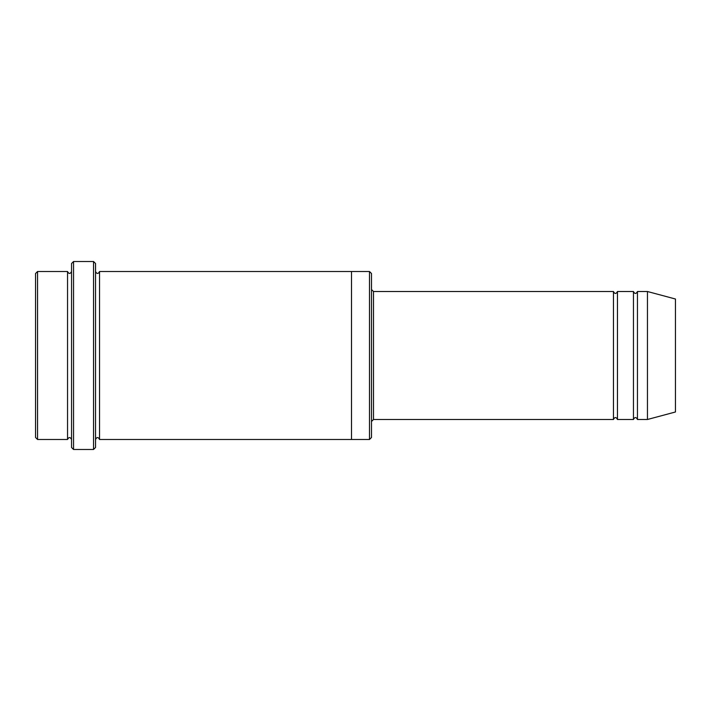 <?xml version="1.0" encoding="UTF-8"?>
<svg xmlns="http://www.w3.org/2000/svg" width="711" height="711" viewBox="0 0 711 711"><rect width="100%" height="100%" fill="white"/><g stroke="black" fill="none" stroke-linecap="round" stroke-linejoin="round"><path stroke-width="1.07" d="M613.46 419.49L373.497 419.49L373.497 291.51L613.46 291.51L613.46 419.49C614.793 416.913 616.126 416.913 617.459 419.49L617.459 291.51L633.457 291.51L633.457 419.49C634.79 416.913 636.123 416.913 637.456 419.49L637.456 291.51L647.454 291.51L647.454 419.49L637.456 419.49M371.498 273.513L371.498 437.487L369.498 439.487L369.498 271.513L371.498 273.513M71.544 271.513C70.211 274.091 68.878 274.091 67.545 271.513L67.545 439.487C68.878 436.91 70.211 436.91 71.544 439.487M37.55 271.513L35.55 273.513L35.55 437.487L37.55 439.487L37.55 271.513L67.545 271.513M647.454 419.49L675.45 411.989L675.45 299.011L647.454 291.51M93.541 261.515L95.541 263.514L95.541 447.486L93.541 449.485L93.541 261.515L73.544 261.515L73.544 449.485L93.541 449.485M95.541 439.487C96.874 436.91 98.207 436.91 99.54 439.487L99.54 271.513C98.207 274.091 96.874 274.091 95.541 271.513M73.544 449.485L71.544 447.486L71.544 263.514L73.544 261.515M99.54 439.487L351.501 439.487L351.501 271.513L369.498 271.513M617.459 419.49L633.457 419.49M37.55 439.487L67.545 439.487M637.456 291.51C636.123 294.087 634.79 294.087 633.457 291.51M617.459 291.51C616.126 294.087 614.793 294.087 613.46 291.51M351.501 439.487L369.498 439.487M99.54 271.513L351.501 271.513M373.497 291.51L371.498 289.51M373.497 419.49L371.498 421.49"/></g></svg>
